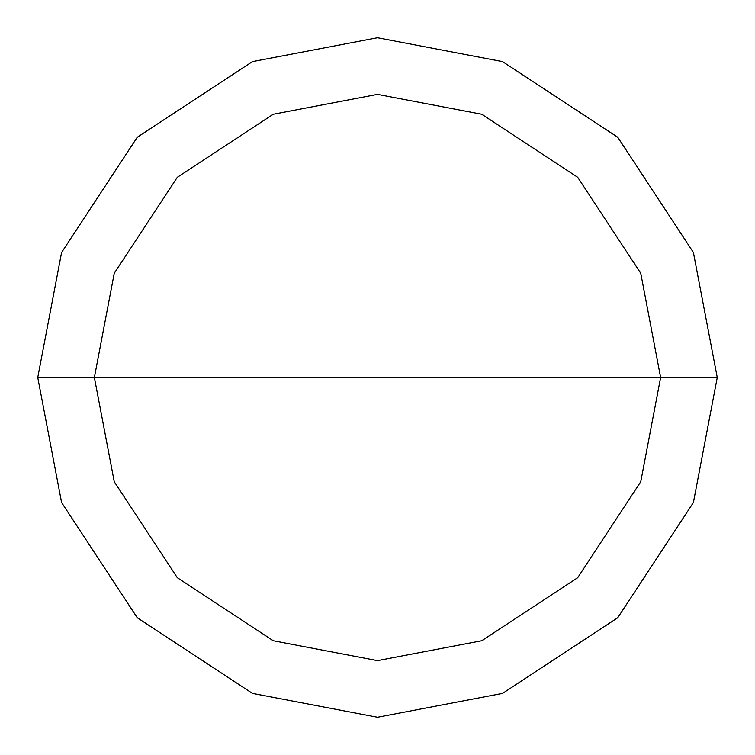 <?xml version="1.0" encoding="UTF-8"?>
<svg xmlns="http://www.w3.org/2000/svg" width="755" height="755" viewBox="0 0 755 755"><rect width="100%" height="100%" fill="white"/><g stroke="black" fill="none" stroke-linecap="round" stroke-linejoin="round"><path stroke-width="1.13" d="M94.375 377.5L114.25 273.282L177.302 177.302L273.282 114.25L377.5 94.375L481.718 114.25L577.698 177.302L640.75 273.282L660.625 377.5L94.375 377.5L114.25 481.718L177.302 577.698L273.282 640.75L377.5 660.625L481.718 640.75L577.698 577.698L640.75 481.718L660.625 377.5L717.25 377.5L693.392 502.556L617.741 617.741L502.556 693.392L377.5 717.25L252.444 693.392L137.259 617.741L61.608 502.556L37.75 377.5L61.608 502.556L137.259 617.741L252.444 693.392L377.5 717.25L502.556 693.392L617.741 617.741L693.392 502.556L717.25 377.5L693.392 252.444L617.741 137.259L502.556 61.608L377.5 37.75L252.444 61.608L137.259 137.259L61.608 252.444L37.75 377.5L660.625 377.5L640.75 481.718L577.698 577.698L481.718 640.75L377.5 660.625L273.282 640.75L177.302 577.698L114.25 481.718L94.375 377.5L37.75 377.5L61.608 252.444L137.259 137.259L252.444 61.608L377.5 37.75L502.556 61.608L617.741 137.259L693.392 252.444L717.25 377.5L660.625 377.5L640.75 273.282L577.698 177.302L481.718 114.25L377.5 94.375L273.282 114.25L177.302 177.302L114.25 273.282L94.375 377.5"/></g></svg>
